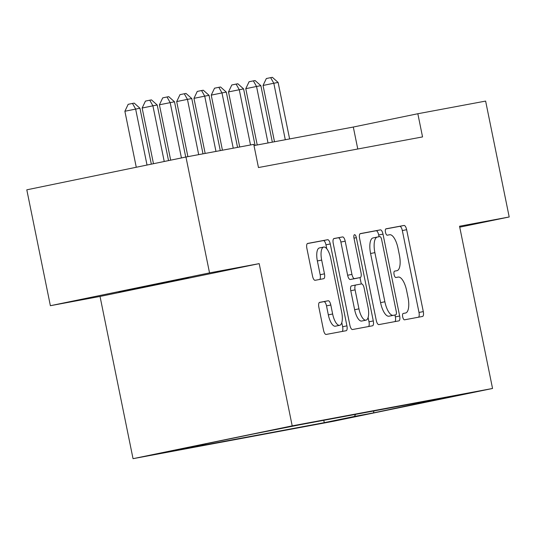 <?xml version="1.0" encoding="UTF-8"?>
<svg xmlns="http://www.w3.org/2000/svg" width="536" height="536" viewBox="0 0 536 536"><rect width="100%" height="100%" fill="white"/><g stroke="black" fill="none" stroke-linecap="round" stroke-linejoin="round"><path stroke-width="0.8" d="M402.683 316.856A3.249 1.206 78.4 0 0 404.519 319.818L422.529 316.454A4.643 1.722 78.4 0 0 422.542 316.454A4.643 1.722 78.4 0 0 423.299 311.59L406.636 229.696A4.643 1.722 78.4 0 0 404.017 225.462L386.007 228.818A3.249 1.206 78.4 0 0 386 228.825A3.249 1.206 78.4 0 0 385.464 232.229A3.249 1.206 78.4 0 0 387.3 235.19L389.632 234.755A14.861 5.521 78.4 0 1 398.02 248.302L399.407 255.129A14.861 5.521 78.4 0 1 396.982 270.693A14.861 5.521 78.4 0 1 396.948 270.7L394.617 271.136A3.249 1.206 78.4 0 0 394.603 271.136A3.249 1.206 78.4 0 0 394.074 274.539A3.249 1.206 78.4 0 0 395.91 277.507L398.241 277.072A14.861 5.521 78.4 0 1 406.63 290.619L408.017 297.44A14.861 5.521 78.4 0 1 405.591 313.004A14.861 5.521 78.4 0 1 405.551 313.017L403.226 313.446A3.249 1.206 78.4 0 0 403.213 313.453A3.249 1.206 78.4 0 0 402.683 316.856M118.858 292.026L188.565 277.755L118.858 292.026M157.611 453.885L186.213 448.029L157.611 453.885M319.624 302.371A4.643 1.722 78.4 0 0 319.617 302.371A4.643 1.722 78.4 0 0 318.86 307.235L323.53 330.21A4.643 1.722 78.4 0 0 326.156 334.444L346.156 330.712A4.643 1.722 78.4 0 0 346.169 330.712A4.643 1.722 78.4 0 0 346.926 325.848L330.263 243.947A4.643 1.722 78.4 0 0 327.643 239.713L307.637 243.445A4.643 1.722 78.4 0 0 307.63 243.451A4.643 1.722 78.4 0 0 306.867 248.315L312.515 276.067A4.643 1.722 78.4 0 0 315.135 280.301L323.697 278.7A4.643 1.722 78.4 0 0 323.711 278.7A4.643 1.722 78.4 0 0 324.468 273.836L321.667 260.074A12.422 4.61 78.4 0 1 323.697 247.063A12.422 4.61 78.4 0 1 330.739 258.379L341.707 312.294A12.422 4.61 78.4 0 1 339.683 325.305A12.422 4.61 78.4 0 1 332.635 313.989L330.806 305.004A4.643 1.722 78.4 0 0 328.186 300.77L319.603 302.371M259.196 263.632L209.536 272.898L185.959 157.014L26.8 189.824L50.377 305.708L100.031 296.442L133.042 458.675L292.2 425.865L259.196 263.632L100.031 296.442M459.734 227.17L509.2 216.973L459.546 226.239L492.55 388.473L292.2 425.865M509.2 216.973L485.623 101.09L417.832 113.739L353.304 127.039L253.997 145.578M185.959 157.014L253.749 144.365L258.466 167.54L422.549 136.915L417.832 113.739M376.259 320.374A4.643 1.722 78.4 0 0 378.878 324.602L398.885 320.87A4.643 1.722 78.4 0 0 398.891 320.87A4.643 1.722 78.4 0 0 399.655 316.005L382.992 234.105A4.643 1.722 78.4 0 0 380.366 229.87L360.366 233.609A4.643 1.722 78.4 0 0 360.353 233.609A4.643 1.722 78.4 0 0 359.596 238.473L376.259 320.374M372.52 325.794L352.514 329.526A4.643 1.722 78.4 0 1 349.894 325.292L333.231 243.391A4.643 1.722 78.4 0 1 333.988 238.527A4.643 1.722 78.4 0 0 333.988 238.527L342.564 236.932A4.643 1.722 78.4 0 1 345.184 241.16L351.944 274.378A4.643 1.722 78.4 0 0 354.564 278.613L360.239 277.548A4.643 1.722 78.4 0 0 360.252 277.548A4.643 1.722 78.4 0 0 361.009 272.683L353.974 238.105A3.249 1.206 78.4 0 1 354.504 234.701A3.249 1.206 78.4 0 1 356.346 237.662L373.291 320.923A4.643 1.722 78.4 0 1 372.533 325.788A4.643 1.722 78.4 0 0 372.533 325.788M359.328 415.708L327.824 422.087L359.328 415.708M133.042 458.675L333.392 421.289L492.55 388.473M206.092 443.754L205.837 444.177L175.721 450.387L324.26 422.663L354.37 416.452L355.649 414.355M205.837 444.177L186.836 447.721L252.222 434.24L301.333 424.492L449.865 396.767L373.371 412.908L354.37 416.452M209.536 272.898L50.377 305.708M357.773 149.001L353.304 127.039M323.778 420.298L324.26 422.663M419.105 402.509L419.755 402.978M373.994 410.931L373.371 412.908M418.529 317.205A4.643 1.722 78.4 0 0 418.998 312.475L402.335 230.581A4.643 1.722 78.4 0 0 399.715 226.346L385.759 228.952M379.039 236.731L378.691 234.996A4.643 1.722 78.4 0 0 376.064 230.761L360.065 233.75M394.885 321.62A4.643 1.722 78.4 0 0 395.347 316.89L394.965 315.007M377.264 237.066L373.043 237.937A14.861 5.521 78.4 0 0 373.002 237.944A14.861 5.521 78.4 0 0 370.577 253.508L380.573 302.646A14.861 5.521 78.4 0 0 388.962 316.193L395.729 314.846A3.249 1.206 78.4 0 0 395.729 314.846A3.249 1.206 78.4 0 0 396.258 311.443L381.632 239.552A3.249 1.206 78.4 0 0 379.803 236.59L377.344 237.053A14.861 5.521 78.4 0 0 377.304 237.059A14.861 5.521 78.4 0 0 374.878 252.624L384.875 301.761A14.861 5.521 78.4 0 0 393.263 315.309L391.421 315.738A3.249 1.206 78.4 0 0 391.427 315.738A3.249 1.206 78.4 0 0 391.434 315.731M333.7 238.667L342.564 236.932M355.964 278.432A4.643 1.722 78.4 0 1 355.951 278.432A4.643 1.722 78.4 0 1 355.938 278.439L350.263 279.497A4.643 1.722 78.4 0 1 347.643 275.263L340.883 242.051A4.643 1.722 78.4 0 0 338.263 237.817M359.991 277.601L361.291 283.966M368.111 317.5L368.989 321.814L373.291 320.923M358.953 308.843A12.422 4.61 78.4 0 0 365.994 320.16A12.422 4.61 78.4 0 0 368.024 307.148L364.158 288.154A4.643 1.722 78.4 0 0 361.539 283.919L355.857 284.978A4.643 1.722 78.4 0 0 355.844 284.985A4.643 1.722 78.4 0 0 355.087 289.849L358.953 308.843L354.651 309.728A12.422 4.61 78.4 0 0 361.693 321.044L365.994 320.16M351.542 285.869L355.844 284.985L351.556 285.869A4.643 1.722 78.4 0 0 351.542 285.869A4.643 1.722 78.4 0 0 350.785 290.733L355.087 289.849M354.651 309.728L350.785 290.733M368.52 326.538A4.643 1.722 78.4 0 0 368.989 321.814M339.683 325.305L335.375 326.196A12.422 4.61 78.4 0 1 328.334 314.873L326.504 305.889A4.643 1.722 78.4 0 0 323.885 301.654L319.322 302.505M323.697 247.063L319.396 247.947A12.422 4.61 78.4 0 0 317.366 260.958L321.667 260.074M319.697 279.45A4.643 1.722 78.4 0 0 320.166 274.727L317.366 260.958M326.759 248.751L325.962 244.831A4.643 1.722 78.4 0 0 323.342 240.597L307.336 243.585M342.156 331.456A4.643 1.722 78.4 0 0 342.625 326.732L341.794 322.652M289.614 138.931L278.124 82.444L273.809 83.248L263.049 85.465L274.506 141.752M263.049 85.465L266.345 78.531L270.647 77.646L273.809 83.248L285.299 139.735M270.647 77.646L272.375 77.325L278.124 82.444M272.342 142.154L260.851 85.666L256.536 86.47L245.783 88.688L257.233 144.975M245.783 88.688L249.073 81.753L253.374 80.869L256.536 86.47L268.027 142.958M253.374 80.869L255.103 80.547L260.851 85.666M255.076 145.377L243.579 88.889L228.51 91.911L239.713 146.985M228.51 91.911L231.807 84.976L236.108 84.092L239.264 89.693L250.506 144.968M236.108 84.092L237.83 83.77L243.579 88.889M237.555 147.387L226.306 92.112L221.991 92.916L211.238 95.133L222.44 150.207M211.238 95.133L214.534 88.199L218.835 87.314L221.991 92.916L233.234 148.191M218.835 87.314L220.564 86.993L226.306 92.112M220.283 150.609L209.04 95.334L204.719 96.138L193.965 98.356L205.167 153.43M193.965 98.356L197.261 91.428L201.563 90.537L204.719 96.138L215.968 151.413M201.563 90.537L203.291 90.216L209.04 95.334M203.01 153.832L191.767 98.557L187.446 99.361L176.692 101.579L187.895 156.653M176.692 101.579L179.989 94.651L184.29 93.76L187.446 99.361L198.695 154.636M184.29 93.76L186.019 93.438L191.767 98.557M185.737 157.061L174.495 101.78L159.42 104.801L170.683 160.164M159.42 104.801L162.716 97.874L167.018 96.983L170.173 102.59L181.436 157.946M167.018 96.983L168.746 96.661L174.495 101.78M168.532 160.606L157.222 105.002L152.907 105.813L142.147 108.031L153.477 163.708M142.147 108.031L145.444 101.096L149.745 100.205L152.907 105.813L164.23 161.49M149.745 100.205L151.474 99.884L157.222 105.002M151.326 164.15L139.95 108.232L124.881 111.254L136.271 167.259M124.881 111.254L128.171 104.319L132.479 103.435L135.635 109.036L147.025 165.041M132.479 103.435L134.201 103.106L139.95 108.232M399.715 226.346L404.017 225.462M402.335 230.581L406.636 229.696M418.998 312.475L423.299 311.59M376.064 230.761L380.366 229.87M378.691 234.996L382.992 234.105M395.347 316.89L399.655 316.005M370.577 253.508L374.878 252.624M380.573 302.646L384.875 301.761M388.962 316.193L393.263 315.309M340.883 242.051L345.184 241.16M347.643 275.263L351.944 274.378M350.263 279.497L354.564 278.613M355.938 278.439L360.239 277.548M353.988 238.151L356.346 237.662M323.885 301.654L328.186 300.77M326.504 305.889L330.806 305.004M328.334 314.873L332.635 313.989M320.166 274.727L324.468 273.836M323.342 240.597L327.643 239.713M325.962 244.831L330.263 243.947M342.625 326.732L346.926 325.848M373.002 237.944L377.304 237.059M355.951 278.432L360.252 277.548"/></g></svg>
